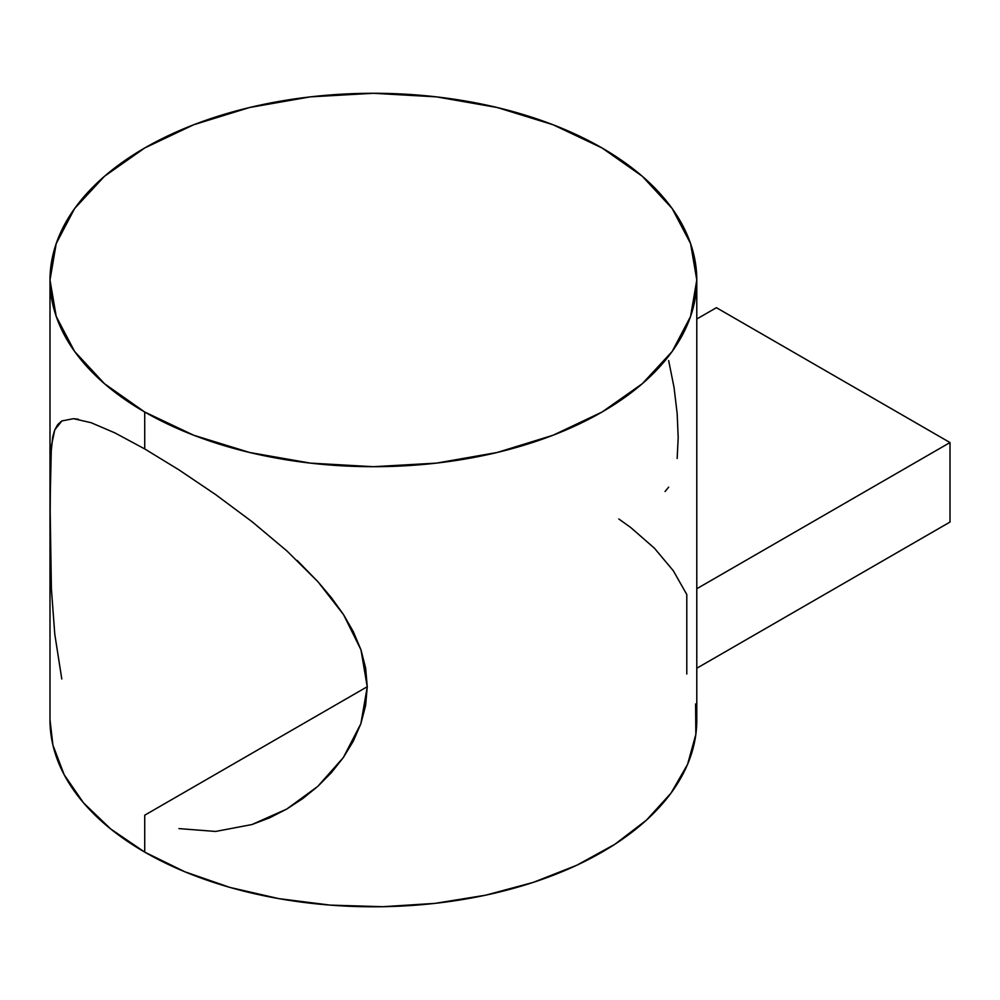 <?xml version="1.0" encoding="UTF-8"?>
<svg xmlns="http://www.w3.org/2000/svg" width="1000" height="1000" viewBox="0 0 1000 1000"><rect width="100%" height="100%" fill="white"/><g stroke="black" fill="none" stroke-linecap="round" stroke-linejoin="round"><path stroke-width="1.5" d="M61.962 420.85L54.787 429.8L51.388 445.913L50.062 503.638L51.4 588.938L54.787 634.237L61.788 679.013L54.787 634.237L51.4 588.938L50.087 523.312L50.613 457.025L52.725 436.85L54.787 429.8L57.75 424.55L61.775 420.962L73.537 418.675L91.062 422.688L114.862 432.875L144.725 448.925L179.037 469.913L215.6 494.575L252.288 521.875L287.05 551.075L318.025 581.825L343.562 614.675L360.975 649.85L367.25 686.862L360.863 723.713L343.338 757.55L317.775 786.388L286.712 809.075L251.938 824.55L215.625 831.45L178.962 828.6L215.625 831.45M73.537 418.675L78.412 419.263M50 280L50 720.088A323.4 186.713 0 0 0 144.725 852.113L144.725 815.2L367.25 686.712L144.725 815.2L144.725 852.113A323.4 186.713 0 0 0 497.15 892.575A323.4 186.713 0 0 0 696.787 720.088L696.787 280A323.4 186.713 180 0 1 497.15 452.488A323.4 186.713 180 0 1 144.725 412.025L144.725 448.925L144.725 412.025A323.4 186.713 180 0 1 50 280A323.4 186.713 180 0 1 249.638 107.5A323.4 186.713 180 0 1 602.075 147.975A323.4 186.713 180 0 1 696.787 280L690.575 243.575L672.175 208.55L642.288 176.262L602.075 147.975L553.062 124.75L497.15 107.5L436.488 96.875L373.4 93.287L310.3 96.875L249.638 107.5L193.725 124.75L144.725 147.975L104.5 176.262L74.612 208.55L56.212 243.575L50 280L56.212 316.425L74.612 351.45L104.5 383.725L144.725 412.025L193.725 435.238L249.638 452.488L310.3 463.113L373.4 466.7L436.488 463.113L497.15 452.488L553.062 435.238L602.075 412.025L642.288 383.725L672.175 351.45L690.575 316.425L696.787 280M91.062 422.688L114.862 432.875L144.725 448.925L179.037 469.913L215.6 494.575L252.288 521.875L287.05 551.075M50 719.737L52.9 745.025L64.15 774.7L83.575 802.925L110.675 828.95L144.725 852.113L184.825 871.762L229.913 887.412L278.8 898.625L330.188 905.113L382.713 906.712L435 903.375L485.662 895.188L533.35 882.362L576.8 865.238L614.862 844.275L646.55 820.037L671 793.138L687.588 764.312L695.85 734.325L695.588 703.95M696.787 668.238L950 522.05L696.787 668.238M686.787 674.013L686.787 594.513L673.312 570.75L654.463 548.237L630.575 527.388L618.787 518.975M696.787 588.737L950 442.55L950 522.05L950 442.55L716.413 307.688L696.787 319.012L716.413 307.688L950 442.55L696.787 588.737M297.125 560.425L318.025 581.825L331.662 598.025L343.562 614.675L353.438 631.9L360.975 649.85L365.662 668.2L367.25 686.862L365.6 705.562L360.863 723.713L353.275 741.225L343.338 757.55L331.425 772.613L317.775 786.388L302.775 798.575L286.712 809.075L269.675 817.8L251.938 824.55M677.163 458.462L678.188 437.675L677.175 413.675L674.062 387.562L668.662 360.6M665.075 491.488L668.662 487.15"/></g></svg>
